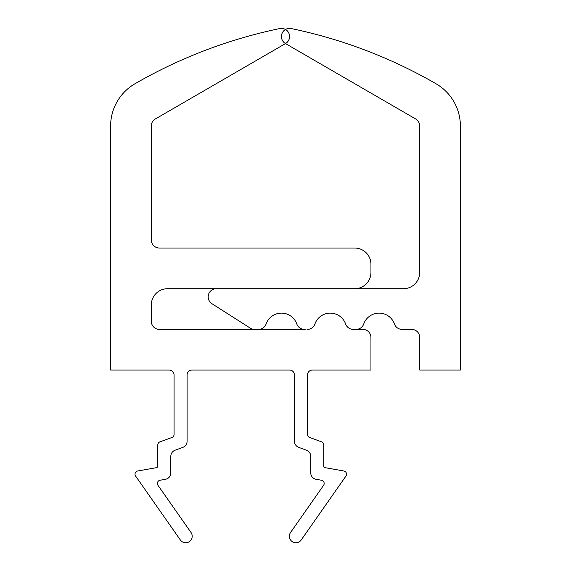<?xml version="1.0" encoding="UTF-8"?>
<svg xmlns="http://www.w3.org/2000/svg" width="571" height="571" viewBox="0 0 571 571"><rect width="100%" height="100%" fill="white"/><g stroke="black" fill="none" stroke-linecap="round" stroke-linejoin="round"><path stroke-width="0.43" stroke-dasharray="2.85 2.14" d="M137.704 470.996A3.255 3.255 0 0 0 135.605 476.071L180.357 539.973A6.509 6.509 0 0 0 192.199 536.24A6.509 6.509 0 0 0 191.021 532.507L157.974 485.321A3.255 3.255 0 0 1 160.073 480.247L165.447 479.297A6.509 6.509 0 0 0 170.815 472.888L170.815 456.308A6.509 6.509 0 0 1 175.097 450.191L182.806 447.386A6.509 6.509 0 0 0 187.088 441.269L187.088 374.947A4.882 4.882 0 0 1 191.97 370.072L289.597 370.072A4.882 4.882 0 0 1 294.472 374.947L294.472 441.269A6.509 6.509 0 0 0 298.754 447.386L306.463 450.191A6.509 6.509 0 0 1 310.745 456.308L310.745 472.888A6.509 6.509 0 0 0 316.12 479.297L321.487 480.247A3.255 3.255 0 0 1 323.586 485.321L290.546 532.507A6.509 6.509 0 0 0 293.915 542.45A6.509 6.509 0 0 0 301.21 539.973L345.955 476.071A3.255 3.255 0 0 0 343.856 470.996L325.106 467.67A1.627 1.627 0 0 1 323.764 466.064L323.764 444.916A3.255 3.255 0 0 0 321.623 441.861L309.632 437.493A3.255 3.255 0 0 1 307.491 434.438L307.491 374.947A4.882 4.882 0 0 1 312.373 370.072L370.95 370.072L370.95 337.525A8.137 8.137 0 0 0 362.813 329.396L353.285 329.396A8.137 8.137 0 0 1 345.612 323.971A16.274 16.274 0 0 0 314.928 323.971A8.137 8.137 0 0 1 307.262 329.396L159.423 329.396A8.137 8.137 0 0 1 151.294 321.259L151.294 304.985A16.274 16.274 0 0 1 167.56 288.712L354.677 288.712A16.274 16.274 0 0 0 370.95 272.446L370.95 264.309A16.274 16.274 0 0 0 354.677 248.035L159.423 248.035A8.137 8.137 0 0 1 151.294 239.899L151.294 126.005A8.137 8.137 0 0 1 155.348 118.968L285.536 43.553A8.137 8.137 0 0 0 279.804 28.55A488.126 488.126 0 0 0 135.02 83.73A48.813 48.813 0 0 0 110.617 126.005L110.617 370.072L169.187 370.072A4.882 4.882 0 0 1 174.069 374.947L174.069 434.438A3.255 3.255 0 0 1 171.928 437.493L159.937 441.861A3.255 3.255 0 0 0 157.803 444.916L157.803 466.064A1.627 1.627 0 0 1 156.454 467.67L137.704 470.996M291.196 28.55A8.137 8.137 0 0 0 285.464 43.553L415.652 118.968A8.137 8.137 0 0 1 419.706 126.005L419.706 272.446A16.274 16.274 0 0 1 403.44 288.712L216.323 288.712A8.137 8.137 0 0 0 211.948 303.715L250.262 328.118A8.137 8.137 0 0 0 254.63 329.396L258.449 329.396A8.137 8.137 0 0 0 266.115 323.971A16.274 16.274 0 0 1 296.799 323.971A8.137 8.137 0 0 0 304.471 329.396L307.262 329.396A8.137 8.137 0 0 0 314.928 323.971A16.274 16.274 0 0 1 345.612 323.971A8.137 8.137 0 0 0 353.285 329.396L356.076 329.396A8.137 8.137 0 0 0 363.741 323.971A16.274 16.274 0 0 1 394.425 323.971A8.137 8.137 0 0 0 402.091 329.396L411.627 329.396A8.137 8.137 0 0 1 419.764 337.525L419.764 370.072L460.383 370.072L460.383 126.005A48.813 48.813 0 0 0 435.98 83.73A488.126 488.126 0 0 0 291.196 28.55"/><path stroke-width="0.86" d="M137.704 470.996A3.255 3.255 0 0 0 135.605 476.071L180.357 539.973A6.509 6.509 0 0 0 192.199 536.24A6.509 6.509 0 0 0 191.021 532.507L157.974 485.321A3.255 3.255 0 0 1 160.073 480.247L165.447 479.297A6.509 6.509 0 0 0 170.815 472.888L170.815 456.308A6.509 6.509 0 0 1 175.097 450.191L182.806 447.386A6.509 6.509 0 0 0 187.088 441.269L187.088 374.947A4.882 4.882 0 0 1 191.97 370.072L289.597 370.072A4.882 4.882 0 0 1 294.472 374.947L294.472 441.269A6.509 6.509 0 0 0 298.754 447.386L306.463 450.191A6.509 6.509 0 0 1 310.745 456.308L310.745 472.888A6.509 6.509 0 0 0 316.12 479.297L321.487 480.247A3.255 3.255 0 0 1 323.586 485.321L290.546 532.507A6.509 6.509 0 0 0 293.915 542.45A6.509 6.509 0 0 0 301.21 539.973L345.955 476.071A3.255 3.255 0 0 0 343.856 470.996L325.106 467.67A1.627 1.627 0 0 1 323.764 466.064L323.764 444.916A3.255 3.255 0 0 0 321.623 441.861L309.632 437.493A3.255 3.255 0 0 1 307.491 434.438L307.491 374.947A4.882 4.882 0 0 1 312.373 370.072L370.95 370.072L370.95 337.525A8.137 8.137 0 0 0 362.813 329.396L353.285 329.396A8.137 8.137 0 0 1 345.612 323.971A16.274 16.274 0 0 0 314.928 323.971A16.274 16.274 0 0 1 345.612 323.971A8.137 8.137 0 0 0 353.285 329.396L356.076 329.396A8.137 8.137 0 0 0 363.741 323.971A16.274 16.274 0 0 1 394.425 323.971A8.137 8.137 0 0 0 402.091 329.396L411.627 329.396A8.137 8.137 0 0 1 419.764 337.525L419.764 370.072L460.383 370.072L460.383 126.005A48.813 48.813 0 0 0 435.98 83.73A488.126 488.126 0 0 0 291.196 28.55A8.137 8.137 0 0 0 285.464 43.553L415.652 118.968A8.137 8.137 0 0 1 419.706 126.005L419.706 272.446A16.274 16.274 0 0 1 403.44 288.712L216.323 288.712A8.137 8.137 0 0 0 211.948 303.715L250.262 328.118A8.137 8.137 0 0 0 254.63 329.396L258.449 329.396A8.137 8.137 0 0 0 266.115 323.971A16.274 16.274 0 0 1 296.799 323.971A8.137 8.137 0 0 0 304.471 329.396L159.423 329.396A8.137 8.137 0 0 1 151.294 321.259L151.294 304.985A16.274 16.274 0 0 1 167.56 288.712L354.677 288.712A16.274 16.274 0 0 0 370.95 272.446L370.95 264.309A16.274 16.274 0 0 0 354.677 248.035L159.423 248.035A8.137 8.137 0 0 1 151.294 239.899L151.294 126.005A8.137 8.137 0 0 1 155.348 118.968L285.536 43.553A8.137 8.137 0 0 0 279.804 28.55A488.126 488.126 0 0 0 135.02 83.73A48.813 48.813 0 0 0 110.617 126.005L110.617 370.072L169.187 370.072A4.882 4.882 0 0 1 174.069 374.947L174.069 434.438A3.255 3.255 0 0 1 171.928 437.493L159.937 441.861A3.255 3.255 0 0 0 157.803 444.916L157.803 466.064A1.627 1.627 0 0 1 156.454 467.67L137.704 470.996M314.928 323.971A8.137 8.137 0 0 1 307.262 329.396A8.137 8.137 0 0 0 314.928 323.971"/></g></svg>
